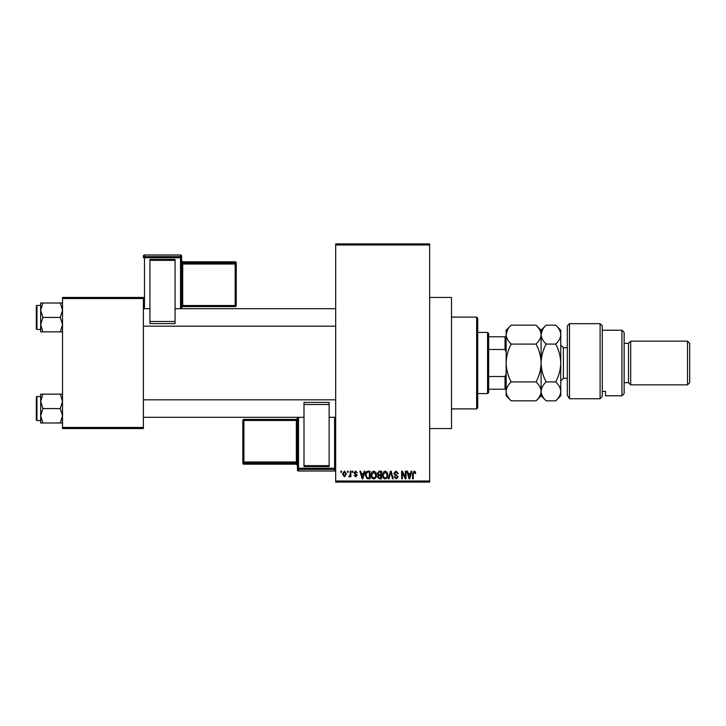 <?xml version="1.0" encoding="UTF-8"?>
<svg xmlns="http://www.w3.org/2000/svg" width="726" height="726" viewBox="0 0 726 726"><rect width="100%" height="100%" fill="white"/><g stroke="black" fill="none" stroke-linecap="round" stroke-linejoin="round"><path stroke-width="1.09" d="M429.647 297.442L451.508 297.442L451.508 428.558L429.647 428.558M347.409 472.263L347.409 471.174L348.099 471.174L348.099 472.263L347.409 472.263M350.186 474.051L350.186 471.174L350.885 471.174L350.885 476.737L350.186 476.737L350.186 475.848L349.36 476.837L348.698 476.537L350.059 475.194L350.186 474.051M352.174 472.263L352.174 471.174L352.872 471.174L352.872 472.263L352.174 472.263M353.961 472.871L355.64 471.074L357.337 472.862L355.595 471.864L354.66 472.726L357.237 475.249L355.667 476.837L354.061 475.249L355.649 476.038L356.548 475.358L353.961 472.871M363.653 473.452L364.261 471.174L364.987 471.174L362.873 478.824L362.138 478.824L359.924 471.174L360.65 471.174L361.249 473.452L363.653 473.452M373.727 471.074L375.723 472.272L376.413 474.895C376.558 477.064 375.669 478.407 373.727 478.915C371.821 478.416 370.922 477.109 371.05 474.985L371.739 472.245L373.727 471.074M385.152 471.074L387.149 472.272L387.829 474.895C387.983 477.064 387.085 478.407 385.143 478.915C383.237 478.416 382.348 477.109 382.466 474.985L383.156 472.245L385.152 471.074M414.138 471.074L415.227 471.61L415.644 473.452L414.954 473.552L414.11 471.964L413.357 472.544L413.257 478.824L412.568 478.824L412.568 473.624L414.138 471.074M335.684 481.002L429.647 481.002L429.647 482.1L335.684 482.1L335.684 243.9L429.647 243.9L429.647 244.998L335.684 244.998M429.647 481.002L429.647 244.998M410.544 473.452L411.143 471.174L411.869 471.174L409.754 478.824L409.028 478.824L406.805 471.174L407.531 471.174L408.139 473.452L410.544 473.452M405.317 477.291L405.317 471.174L406.006 471.174L406.006 478.824L405.271 478.824L402.331 472.69L402.331 478.824L401.641 478.824L401.641 471.174L402.385 471.174L405.317 477.291M393.891 473.288L396.06 471.074L398.365 473.651L397.666 473.751L395.997 471.964L394.59 473.279L398.166 476.828L396.187 478.915L394.091 476.637L394.79 476.537L396.16 478.026L397.467 476.8L397.249 476.02L394.944 475.113L393.891 473.288M388.301 478.824L390.479 471.174L391.16 471.174L393.22 478.824L392.503 478.824L390.86 472.063L389.027 478.824L388.301 478.824M377.202 473.416L379.317 471.174L381.477 471.174L381.477 478.824L379.317 478.824L377.402 476.9L378.155 475.294L377.202 473.416M365.387 475.04C365.205 472.862 366.076 471.573 368.018 471.174L370.051 471.174L370.051 478.824L367.002 478.679L365.387 475.04M342.536 474.014L344.478 471.074L346.411 473.951L344.478 476.837L342.536 474.014M340.848 472.263L340.848 471.174L341.547 471.174L341.547 472.263L340.848 472.263M62.527 297.442L143.376 297.442L143.376 298.531L62.527 298.531L62.527 297.442M143.376 427.469L143.376 428.558L62.527 428.558L62.527 427.469L143.376 427.469L143.376 298.531M62.527 427.469L62.527 298.531M409.655 476.574L410.308 474.35L408.375 474.35L409.337 478.026L409.655 476.574M385.143 478.026C386.631 477.617 387.294 476.565 387.139 474.886L385.152 471.964L383.165 475.013L383.455 476.737L385.143 478.026M380.778 477.926L380.778 475.639L378.745 475.712L378.101 476.773L379.571 477.926L380.778 477.926M380.778 474.75L380.778 472.063L378.582 472.163L377.901 473.416L379.408 474.75L380.778 474.75M373.718 478.026C375.206 477.617 375.877 476.565 375.714 474.886L373.736 471.964L371.739 475.013L372.039 476.737L373.718 478.026M369.362 477.926L369.362 472.063L368.109 472.063L366.358 473.18L366.076 475.049L367.138 477.772L369.362 477.926M362.773 476.574L363.427 474.35L361.484 474.35L362.455 478.026L362.773 476.574M344.496 476.038L345.712 473.96L344.46 471.864L343.235 473.96L344.496 476.038M476.637 408.892L476.637 317.108L477.726 318.206L477.726 407.794L476.637 408.892L451.508 408.892M476.637 317.108L451.508 317.108M40.674 401.351L40.674 415.771L42.898 408.566L40.674 401.351L42.898 394.145L40.674 394.145L40.674 401.351M36.953 420.581L36.3 419.927L36.3 397.204L36.953 396.541L36.953 420.581L40.674 420.581M62.527 394.145L60.294 394.145L62.527 401.351L60.294 408.566L42.898 408.566M60.294 394.145L42.898 394.145M60.294 408.566L62.527 415.771L60.294 422.986L42.898 422.986L40.674 415.771L40.674 422.986L42.898 422.986M60.294 422.986L62.527 422.986M487.563 332.408L488.652 333.497L488.652 392.503L487.563 393.592L487.563 332.408L477.726 332.408M488.652 336.773L506.14 336.773M488.652 376.513L505.042 376.513L506.14 373.926M506.14 352.074L505.042 349.487L505.042 336.773M488.652 349.487L505.042 349.487M506.14 389.227L505.042 389.227L505.042 376.513M488.652 389.227L505.042 389.227M62.527 303.014L60.294 303.014L62.527 310.229L60.294 317.434L62.527 324.649L60.294 331.855L42.898 331.855L40.674 324.649L42.898 317.434L40.674 310.229L42.898 303.014L40.674 303.014L40.674 331.855L42.898 331.855M36.3 328.796L36.3 306.073L36.953 305.419L36.953 329.459L36.3 328.796M60.294 303.014L42.898 303.014M60.294 317.434L42.898 317.434M60.294 331.855L62.527 331.855M36.953 396.541L40.674 396.541L40.674 394.145M567.324 325.847L569.511 323.669L569.511 398.755L567.324 395.171L567.324 325.847M621.955 330.221L624.142 332.408L624.142 393.592L621.955 395.779L621.955 330.221L602.29 330.221M628.516 343.334L628.516 382.666L630.694 384.853L630.694 341.147L628.516 343.334L624.142 343.334M687.513 341.147L689.7 343.334L689.7 382.666L687.513 384.853L687.513 341.147L630.694 341.147M687.513 384.853L630.694 384.853M628.516 382.666L624.142 382.666M602.29 391.387L605.566 391.387L605.566 395.779L605.566 391.387M621.955 395.779L605.566 395.779M602.29 396.342L600.103 398.755L600.103 323.669L602.29 325.847L602.29 396.342L600.103 398.755L569.511 398.755L567.324 395.171M511.204 344.079C508.037 341.129 506.349 337.971 506.14 334.613C506.331 331.292 508.018 328.134 511.204 325.148L536.033 325.148C539.2 328.098 540.888 331.247 541.097 334.613C540.906 337.935 539.218 341.093 536.033 344.079L511.204 344.079C508.018 350.041 506.331 356.357 506.14 363C506.349 369.725 508.037 376.032 511.204 381.921L536.033 381.921C539.209 384.898 540.897 388.047 541.097 391.387C540.897 394.726 539.209 397.884 536.033 400.852L511.204 400.852C508.028 397.884 506.34 394.726 506.14 391.387C506.34 388.047 508.028 384.889 511.204 381.921M536.033 344.079C539.2 349.968 540.888 356.275 541.097 363C540.906 369.643 539.218 375.959 536.033 381.921M507.547 329.758L506.14 334.613L506.14 395.779L511.204 400.852M536.033 325.148L541.097 330.221L541.097 334.613L540.688 331.991M542.503 329.758L541.097 334.613L541.097 395.779L536.033 400.852M511.204 325.148L506.14 330.221L506.14 334.613M541.097 334.613C541.297 331.292 542.984 328.134 546.17 325.148L555.699 325.148C558.866 328.098 560.554 331.247 560.771 334.613L560.771 395.779L555.699 400.852L546.17 400.852C542.994 397.884 541.306 394.726 541.097 391.387C541.306 388.038 542.994 384.889 546.17 381.921C543.003 376.032 541.315 369.725 541.097 363C541.297 356.357 542.984 350.041 546.17 344.079C543.003 341.129 541.315 337.971 541.097 334.613M555.699 325.148L560.771 330.221L560.771 334.613C560.572 337.935 558.884 341.093 555.699 344.079C558.866 349.968 560.554 356.275 560.771 363C560.572 369.643 558.884 375.959 555.699 381.921C558.875 384.898 560.572 388.047 560.771 391.387C560.563 394.735 558.875 397.884 555.699 400.852M555.699 381.921L546.17 381.921M555.699 344.079L546.17 344.079M181.618 256.087A1.089 1.089 0 0 0 180.529 254.998L144.474 254.998L144.474 256.614L180.529 256.614L180.529 254.998A1.089 1.089 180 0 1 181.618 256.087L181.618 308.695M236.249 262.912A1.089 1.089 0 0 0 235.16 261.814L182.716 261.814L182.716 262.894L235.16 262.894L235.16 261.814A1.089 1.089 0 0 1 236.249 262.912L236.249 305.483A1.089 1.089 180 0 1 235.16 306.581L182.716 306.581L181.618 307.67A1.089 1.089 0 0 1 182.716 306.581L182.716 305.519L235.16 305.519L235.16 264.028L182.716 264.028L182.716 305.519L181.618 305.564M149.937 259.454L175.066 259.454L175.066 260.344L149.937 260.344L149.937 259.454M175.066 321.491L175.066 323.605L149.937 323.605L149.937 321.491L175.066 321.491L175.066 260.344M175.066 323.605L149.937 323.605M149.937 321.491L149.937 260.344M180.529 308.695L180.529 257.748L144.474 257.748L144.474 256.614A1.089 1.089 180 0 0 143.376 257.712L143.376 256.087A1.089 1.089 180 0 1 144.474 254.998L180.529 254.998M236.249 305.483A1.089 1.089 0 0 1 235.16 306.581L235.16 305.519L236.249 305.483L236.249 304.403M297.442 469.913A1.089 1.089 0 0 0 298.531 471.002L334.595 471.002L334.595 469.386L298.531 469.386L298.531 471.002A1.089 1.089 -0 0 1 297.442 469.913L297.442 417.305M242.811 463.088A1.089 1.089 0 0 0 243.9 464.186L243.9 464.186A1.089 1.089 180 0 1 242.811 463.088L242.811 420.517A1.089 1.089 -0 0 1 243.9 419.419L296.353 419.419L296.353 420.481L297.442 420.436L297.442 461.936L296.353 461.972L296.353 420.481L243.9 420.481L243.9 461.972L296.353 461.972L296.353 463.106L243.9 463.106L243.9 464.186L296.353 464.186L296.353 463.106A1.089 1.089 -0 0 1 297.442 464.195M297.442 463.17L297.442 421.67M329.132 466.546L303.994 466.546L303.994 465.656L329.132 465.656L329.132 466.546M303.994 404.509L303.994 402.395L329.132 402.395L329.132 404.509L303.994 404.509L303.994 465.656M303.994 402.395L329.132 402.395M329.132 404.509L329.132 465.656M242.811 420.517A1.089 1.089 0 0 1 243.9 419.419L243.9 420.481L242.811 420.517L242.811 421.597M567.324 347.7L563.394 347.7L563.394 378.3L560.771 380.923M143.376 257.712L144.474 257.748L144.474 308.695M236.249 263.992A1.089 1.089 180 0 0 235.16 262.894L235.16 264.028L236.249 263.992M182.716 261.814L182.716 261.814A1.089 1.089 0 0 1 181.618 260.725L182.716 261.814L235.16 261.814M181.618 264.064L182.716 264.028L182.716 262.894A1.089 1.089 180 0 1 181.618 261.805M181.618 257.712A1.089 1.089 180 0 0 180.529 256.614L180.529 257.748L181.618 257.712M298.531 417.305L298.531 468.252L334.595 468.252L334.595 417.305M242.811 462.008A1.089 1.089 -0 0 0 243.9 463.106L243.9 461.972L242.811 462.008M296.353 419.419L297.442 418.33A1.089 1.089 180 0 1 296.353 419.419L243.9 419.419M296.353 464.186L296.353 464.186A1.089 1.089 180 0 1 297.442 465.275L296.353 464.186L243.9 464.186M334.595 471.002L334.595 471.002A1.089 1.089 -0 0 0 335.684 469.913A1.089 1.089 0 0 1 334.595 471.002L298.531 471.002M297.442 468.288A1.089 1.089 -0 0 0 298.531 469.386L298.531 468.252L297.442 468.288M334.595 469.386A1.089 1.089 -0 0 0 335.684 468.288L334.595 468.252L334.595 469.386M335.684 417.305L329.132 417.305M303.994 417.305L143.376 417.305M335.684 399.826L143.376 399.826M143.376 308.695L149.937 308.695M175.066 308.695L335.684 308.695M143.376 326.174L335.684 326.174M487.563 393.592L477.726 393.592M36.953 329.459L40.674 329.459M36.953 305.419L40.674 305.419M600.103 323.669L569.511 323.669M541.097 330.221L546.17 325.148M541.097 395.779L546.17 400.852M567.324 378.3L563.394 378.3M563.394 347.7L560.771 345.077M235.16 306.581L182.716 306.581M144.474 254.998A1.089 1.089 0 0 0 143.376 256.087"/></g></svg>
